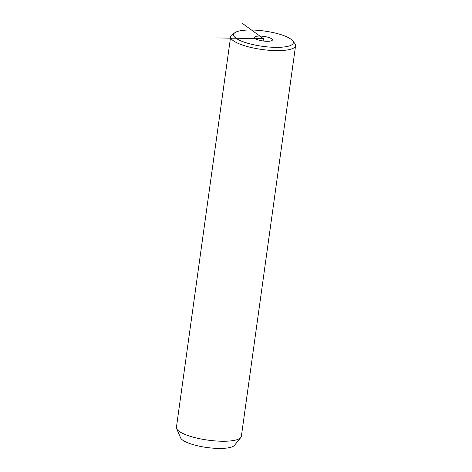<?xml version="1.0" encoding="UTF-8"?>
<svg xmlns="http://www.w3.org/2000/svg" width="472" height="472" viewBox="0 0 472 472"><rect width="100%" height="100%" fill="white"/><g stroke="black" fill="none" stroke-linecap="round" stroke-linejoin="round"><path stroke-width="0.71" d="M245.139 42.456A30.161 7.705 7.9 0 0 279.625 47.312A30.161 7.705 7.9 0 0 292.54 40.663A30.161 7.705 7.9 0 0 281.76 34.91A30.161 7.705 7.9 0 0 234.92 32.668A30.161 7.705 7.9 0 0 245.139 42.456M272.403 40.049A9.068 2.319 7.9 0 0 272.433 39.931A9.068 2.319 7.9 0 0 264.007 36.421A9.068 2.319 7.9 0 0 254.496 37.317A9.068 2.319 7.9 0 0 254.467 37.435A9.068 2.319 7.9 0 0 262.892 40.946A9.068 2.319 7.9 0 0 272.403 40.049M234.92 32.668L232.088 34.657A32.78 8.372 7.9 0 0 230.631 36.686A32.78 8.372 7.9 0 0 243.198 45.294A32.78 8.372 7.9 0 0 276.881 50.628A32.78 8.372 7.9 0 0 295.572 45.701A32.78 8.372 7.9 0 0 294.723 43.347L292.54 40.663M230.631 36.686L176.428 427.308A32.78 8.372 7.9 0 0 176.634 428.623A32.78 8.372 7.9 0 0 188.995 435.91A32.78 8.372 7.9 0 0 240.814 437.532A32.78 8.372 7.9 0 0 241.369 436.317L295.572 45.701M176.634 428.623L180.587 437.833A27.535 7.033 7.9 0 0 190.971 443.957A27.535 7.033 7.9 0 0 234.501 445.314L240.814 437.532M242.661 23.6L263.453 38.68L215.804 37.913M263.453 38.68L263.134 40.975"/></g></svg>
